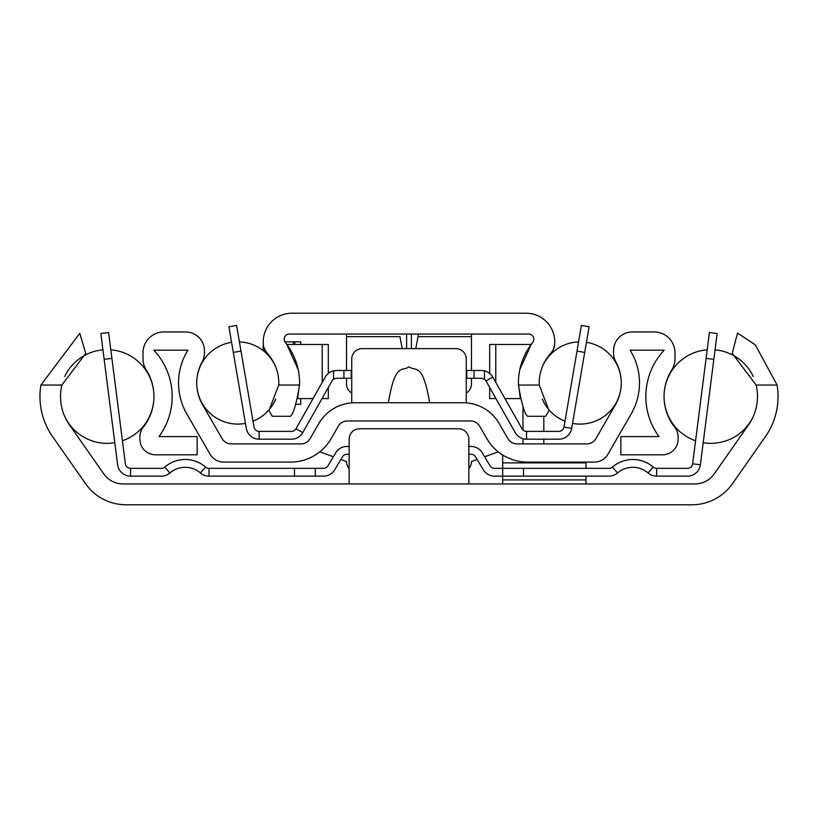 <?xml version="1.0" encoding="UTF-8"?>
<svg xmlns="http://www.w3.org/2000/svg" width="818" height="818" viewBox="0 0 818 818"><rect width="100%" height="100%" fill="white"/><g stroke="black" fill="none" stroke-linecap="round" stroke-linejoin="round"><path stroke-width="1.23" d="M69.458 424.869A49.448 49.448 0 0 1 61.861 385.053L40.9 385.053A70.011 70.011 0 0 0 52.618 436.659L85.542 483.683A49.448 49.448 0 0 0 126.054 504.778L691.946 504.778A49.448 49.448 0 0 0 732.458 483.683L765.382 436.659A70.011 70.011 0 0 0 777.1 385.053L756.139 385.053A49.448 49.448 0 0 1 748.542 424.869L714.165 473.97A23.425 23.425 0 0 1 694.973 483.949L123.027 483.949A23.425 23.425 0 0 1 103.835 473.97L69.458 424.869M40.9 385.053L79.786 333.335L85.757 353.386L61.861 385.053M756.139 385.053L732.243 353.386L737.509 333.008L755.382 344.94L777.1 385.053M468.857 483.949L468.857 439.194A10.409 10.409 0 0 0 458.448 428.775L359.552 428.775A10.409 10.409 0 0 0 349.143 439.194L349.143 483.949M429.665 483.949L388.335 483.949M502.692 455.012L502.692 483.949M522.988 443.877L522.988 438.693M522.988 429.982L522.988 406.853M543.817 443.877L543.817 439.194M543.817 431.383L543.817 416.29M585.974 476.148L585.974 483.949M585.974 462.088L585.974 468.336M111.902 358.356L104.152 359.337L100.859 333.529L108.6 332.537L125.369 463.796A5.205 5.205 0 0 0 130.532 468.336L161.381 468.336A5.205 5.205 0 0 0 164.776 467.078A31.227 31.227 0 0 1 205.584 467.078A5.205 5.205 0 0 0 208.979 468.336L294.49 468.336L294.49 476.148L208.979 476.148L208.979 468.336M104.152 359.337L117.628 464.777A13.016 13.016 0 0 0 130.532 476.148L161.381 476.148A13.016 13.016 0 0 0 169.878 472.988A23.425 23.425 0 0 1 200.482 472.988A13.016 13.016 0 0 0 208.979 476.148M349.143 454.287L346.893 454.287A5.205 5.205 0 0 0 342.425 456.822L334.705 469.788A13.016 13.016 0 0 1 323.529 476.148L294.49 476.148M349.143 446.475L346.893 446.475A13.016 13.016 0 0 0 335.717 452.835L327.998 465.8A5.205 5.205 0 0 1 323.529 468.336L294.49 468.336M468.857 446.475L471.107 446.475A13.016 13.016 0 0 1 482.283 452.835L490.002 465.8A5.205 5.205 0 0 0 494.471 468.336L523.51 468.336L523.51 476.148L494.471 476.148A13.016 13.016 0 0 1 483.295 469.788L475.575 456.822A5.205 5.205 0 0 0 471.107 454.287L468.857 454.287M523.51 476.148L609.021 476.148A13.016 13.016 0 0 0 617.518 472.988A23.425 23.425 0 0 1 648.122 472.988A13.016 13.016 0 0 0 656.619 476.148L687.468 476.148A13.016 13.016 0 0 0 700.372 464.777L717.141 333.529L709.4 332.537L706.098 358.356L713.848 359.337M523.51 468.336L609.021 468.336A5.205 5.205 0 0 0 612.416 467.078A31.227 31.227 0 0 1 653.224 467.078A5.205 5.205 0 0 0 656.619 468.336L687.468 468.336A5.205 5.205 0 0 0 692.631 463.796L706.098 358.356M707.192 349.807A46.851 46.851 0 0 0 664.052 396.464M664.052 396.546A46.851 46.851 0 0 0 695.576 440.779M703.194 442.712A46.851 46.851 0 0 0 753.235 416.556M715.055 349.848A46.851 46.851 0 0 1 753.235 376.464M102.945 349.848A46.851 46.851 0 0 0 64.765 376.464M64.765 416.556A46.851 46.851 0 0 0 114.806 442.712M110.808 349.807A46.851 46.851 0 0 1 153.948 396.464M153.948 396.546A46.851 46.851 0 0 1 122.424 440.779M202.128 361.934A18.742 18.742 0 0 0 204.439 352.926L204.439 350.707A18.742 18.742 0 0 0 185.696 331.965L163.835 331.965A20.818 20.818 0 0 0 143.017 352.783L143.017 358.867A20.818 20.818 0 0 0 146.258 370.022A49.448 49.448 0 0 1 143.273 427.2A15.614 15.614 0 0 0 139.898 436.894L139.898 439.194A15.614 15.614 0 0 0 155.512 454.808L197.148 454.808L197.148 436.587L159.019 436.587A67.669 67.669 0 0 0 153.825 350.186L187.905 350.186A61.943 61.943 0 0 0 186.821 413.949L210.103 454.287A15.614 15.614 0 0 0 223.631 462.088L290.543 462.088A46.851 46.851 0 0 0 331.116 438.673L338.325 426.178A10.409 10.409 0 0 1 347.343 420.973L470.657 420.973A10.409 10.409 0 0 1 479.675 426.178L486.884 438.673A46.851 46.851 0 0 0 527.457 462.088L594.369 462.088A15.614 15.614 0 0 0 607.897 454.287L631.179 413.949A61.943 61.943 0 0 0 630.095 350.186L664.175 350.186A67.669 67.669 0 0 0 658.981 436.587L620.852 436.587L620.852 454.808L662.488 454.808A15.614 15.614 0 0 0 678.102 439.194L678.102 436.894A15.614 15.614 0 0 0 674.727 427.2A49.448 49.448 0 0 1 671.742 370.022A20.818 20.818 0 0 0 674.983 358.867L674.983 352.783A20.818 20.818 0 0 0 654.165 331.965L632.304 331.965A18.742 18.742 0 0 0 613.561 350.707L613.561 352.926A18.742 18.742 0 0 0 615.872 361.934A43.722 43.722 0 0 1 615.402 404.838L595.872 438.673A10.409 10.409 0 0 1 586.854 443.877L516.935 443.877A10.409 10.409 0 0 1 507.917 438.673L499.205 423.571A41.636 41.636 0 0 0 463.141 402.753L354.859 402.753A41.636 41.636 0 0 0 318.795 423.571L310.083 438.673A10.409 10.409 0 0 1 301.065 443.877L231.146 443.877A10.409 10.409 0 0 1 222.128 438.673L202.598 404.838A43.722 43.722 0 0 1 202.128 361.934M309.398 439.706L308.57 440.677M307.629 441.546L306.597 442.282M306.484 442.354L305.523 442.875M304.429 443.315L303.314 443.632M302.2 443.816L301.065 443.877M290.543 462.088L292.026 462.068M293.601 461.996L295.237 461.853M296.934 461.659L298.652 461.383M300.4 461.045L302.149 460.636M310.237 457.753L311.494 457.15M349.143 468.458A10.409 10.409 0 0 1 346.535 461.567L340.83 459.491M333.366 456.781L319.797 451.843M347.343 420.973A10.409 10.409 0 0 0 345.922 421.065L344.603 421.342A10.409 10.409 0 0 0 343.458 421.72L342.537 422.149A10.409 10.409 0 0 0 341.965 422.477L341.863 422.528A10.409 10.409 0 0 0 338.325 426.178M479.675 426.178A10.409 10.409 0 0 0 476.137 422.528L476.045 422.477A10.409 10.409 0 0 0 475.462 422.149L474.542 421.73A10.409 10.409 0 0 0 473.397 421.342L472.078 421.065A10.409 10.409 0 0 0 470.657 420.973M498.203 451.843L484.634 456.781M477.17 459.491L471.465 461.567A10.409 10.409 0 0 1 468.857 468.458M342.537 422.149L343.458 421.72M345.932 421.065L344.603 421.342M349.705 403.069L347.538 403.407L349.705 403.069M474.542 421.73L475.462 422.149M470.462 403.407L468.305 403.069L470.462 403.397M429.634 402.753C422.753 361.934 415.881 371.863 409 366.842C402.119 371.863 395.247 361.934 388.366 402.753M466.26 402.875L466.26 359.03A10.409 10.409 0 0 0 455.851 348.621L362.149 348.621A10.409 10.409 0 0 0 351.74 359.03L351.74 402.875M354.071 402.763L354.859 402.753M342.936 404.501L341.546 404.941L342.946 404.491M475.064 404.501L476.454 404.941L475.053 404.491M473.397 421.342L472.078 421.065M506.506 457.15L507.763 457.753M515.851 460.636L517.6 461.045M519.348 461.383L521.066 461.659M522.763 461.853L524.399 461.996M525.974 462.068L527.457 462.088M514.675 443.622L513.571 443.315M512.477 442.875L511.393 442.282M511.301 442.221L510.371 441.546M509.43 440.677L508.612 439.706M240.993 351.096L233.294 352.415L228.907 326.76L236.596 325.441L254.009 427.057A5.205 5.205 0 0 0 259.132 431.383L291.453 431.383A5.205 5.205 0 0 0 295.983 428.744L325.237 377.078A13.016 13.016 0 0 1 333.529 370.84L336.556 370.482L333.529 370.84L333.529 379.266L335.605 378.376M233.294 352.415L246.31 428.376A13.016 13.016 0 0 0 259.132 439.194L291.453 439.194A13.016 13.016 0 0 0 302.772 432.589L332.026 380.932A5.205 5.205 0 0 1 333.529 379.266M334.214 378.846L334.951 378.55M351.74 370.482L351.219 370.482L351.219 378.294L336.556 378.294M351.219 370.482L336.556 370.482M484.471 379.266A5.205 5.205 0 0 1 485.974 380.932L492.763 377.078A13.016 13.016 0 0 0 484.471 370.84L481.444 370.482L484.471 370.84L484.471 379.266L481.444 378.294L466.26 378.294M351.219 378.294L351.74 378.294M481.444 370.482L466.781 370.482L466.781 378.294M466.26 370.482L466.781 370.482M481.444 378.294L482.446 378.386M485.974 380.932L515.228 432.589A13.016 13.016 0 0 0 526.547 439.194L558.868 439.194A13.016 13.016 0 0 0 571.69 428.376L589.093 326.76L581.404 325.441L577.007 351.096L584.706 352.415M492.763 377.078L522.017 428.744A5.205 5.205 0 0 0 526.547 431.383L558.868 431.383A5.205 5.205 0 0 0 563.991 427.057L577.007 351.096M572.549 423.387A41.125 41.125 0 0 0 621.261 382.977A41.125 41.125 0 0 0 586.424 342.333M578.582 341.883A41.125 41.125 0 0 0 542.273 366.965M564.993 421.209A41.125 41.125 0 0 1 542.273 398.99M275.727 366.965A41.125 41.125 0 0 0 239.418 341.883M231.576 342.333A41.125 41.125 0 0 0 196.739 382.977A41.125 41.125 0 0 0 245.451 423.387M275.727 398.99A41.125 41.125 0 0 1 253.007 421.209M267.343 353.499A43.722 43.722 0 0 1 278.723 385.053L299.552 385.053A64.54 64.54 0 0 0 285.329 342.517A5.205 5.205 0 0 1 289.388 334.051L528.612 334.051A5.205 5.205 0 0 1 532.671 342.517A64.54 64.54 0 0 0 518.448 385.053L539.277 385.053A43.722 43.722 0 0 1 550.657 353.499A15.614 15.614 0 0 0 554.747 342.967L554.747 341.852A28.63 28.63 0 0 0 526.117 313.222L291.883 313.222A28.63 28.63 0 0 0 263.253 341.852L263.253 342.967A15.614 15.614 0 0 0 267.343 353.499L264.194 348.294M299.552 385.053C296.402 403.898 293.325 414.307 290.329 416.29L272.302 416.29L268.979 410.544L278.723 385.053M539.277 385.053L549.021 410.544L545.698 416.29L527.671 416.29C524.675 414.307 521.598 403.898 518.448 385.053M313.059 398.591L297.67 398.591L299.582 383.489M298.171 369.511L286.832 344.46L322.22 344.46L322.22 382.405M519.829 369.511L531.168 344.46L489.675 344.46L489.675 373.427M328.325 373.427L328.325 344.46L322.22 344.46M543.868 363.386L543.101 365.002M518.418 383.489L520.33 398.591L504.941 398.591M550.657 353.499L552.467 351.096M553.316 349.501L554.676 344.46M291.883 313.222L325.717 313.222M415.789 348.621L418.489 334.051M471.465 334.051L471.465 370.482M346.535 334.051L346.535 336.648L399.951 336.648L402.211 348.621M471.465 378.294L471.465 384.02A10.409 10.409 0 0 1 466.26 393.029M351.74 393.029A10.409 10.409 0 0 1 346.535 384.02L346.535 378.294M346.535 370.482L346.535 336.648M289.388 334.051A5.205 5.205 0 0 0 284.183 339.255M300.38 341.852L284.879 341.852M300.38 404.317L295.963 404.317M274.899 365.002L274.132 363.386M263.324 344.46L263.58 346.147M263.611 346.29L264.132 348.12M495.974 398.591L489.675 398.591L489.675 387.476M328.325 387.476L328.325 398.591L322.026 398.591M585.974 479.89L502.692 479.89M585.974 462.886L502.692 462.886M130.532 476.148L130.532 468.336M169.878 472.988L164.776 467.078M200.482 472.988L205.584 467.078M315.308 468.336L315.308 476.148M617.518 472.988L612.416 467.078M648.122 472.988L653.224 467.078M700.372 464.777L692.631 463.796M656.619 476.148L656.619 468.336M259.132 439.194L259.132 431.383M302.772 432.589L295.983 428.744M343.938 370.482L343.938 378.294M474.062 370.482L474.062 378.294M571.69 428.376L563.991 427.057M526.547 439.194L526.547 431.383M411.403 348.621L411.403 334.051M406.597 348.621L406.597 334.051M418.049 336.648L471.465 336.648M263.611 346.3L263.611 350.922M293.325 341.852L293.325 344.46M294.817 341.852L294.817 344.46M495.78 344.46L495.78 382.405M263.253 341.852L263.253 350.636M300.738 341.852L300.738 344.46M300.738 398.591L300.738 404.317"/></g></svg>
